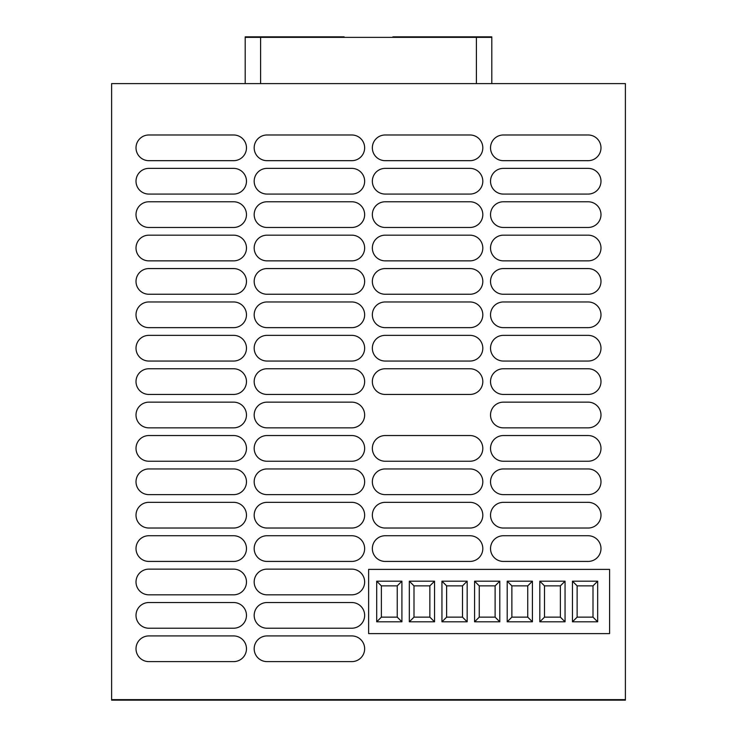 <?xml version="1.0" encoding="UTF-8"?>
<svg xmlns="http://www.w3.org/2000/svg" width="737" height="737" viewBox="0 0 737 737"><rect width="100%" height="100%" fill="white"/><g stroke="black" fill="none" stroke-linecap="round" stroke-linejoin="round"><path stroke-width="1.11" d="M625.391 699.634L111.609 699.634L111.609 83.603L625.391 83.603L625.391 699.634L111.609 699.634L111.609 700.15L117.773 700.15L117.773 699.634L117.773 700.15L619.227 700.15L619.227 699.634L619.227 700.15L625.391 700.15L625.391 699.634M609.591 633.617L609.591 569.388L368.629 569.388L368.629 633.617L368.629 569.388L609.591 569.388L609.591 633.617L368.629 633.617M503.371 561.428A12.842 12.842 0 0 1 490.529 548.586A12.842 12.842 0 0 1 503.371 535.735L588.144 535.735A12.842 12.842 0 0 1 600.987 548.586A12.842 12.842 0 0 1 588.144 561.428L503.371 561.428M385.202 561.428A12.842 12.842 0 0 1 372.351 548.586A12.842 12.842 0 0 1 385.202 535.735L469.976 535.735A12.842 12.842 0 0 1 482.818 548.586A12.842 12.842 0 0 1 469.976 561.428L385.202 561.428M267.024 661.614A12.842 12.842 0 0 1 254.182 648.772A12.842 12.842 0 0 1 267.024 635.93L351.798 635.93A12.842 12.842 0 0 1 364.649 648.772A12.842 12.842 0 0 1 351.798 661.614L267.024 661.614M148.856 661.614A12.842 12.842 0 0 1 136.013 648.772A12.842 12.842 0 0 1 148.856 635.93L233.629 635.93A12.842 12.842 0 0 1 246.471 648.772A12.842 12.842 0 0 1 233.629 661.614L148.856 661.614M267.024 628.219A12.842 12.842 0 0 1 254.182 615.377A12.842 12.842 0 0 1 267.024 602.534L351.798 602.534A12.842 12.842 0 0 1 364.649 615.377A12.842 12.842 0 0 1 351.798 628.219L267.024 628.219M148.856 628.219A12.842 12.842 0 0 1 136.013 615.377A12.842 12.842 0 0 1 148.856 602.534L233.629 602.534A12.842 12.842 0 0 1 246.471 615.377A12.842 12.842 0 0 1 233.629 628.219L148.856 628.219M267.024 594.823A12.842 12.842 0 0 1 254.182 581.981A12.842 12.842 0 0 1 267.024 569.13L351.798 569.13A12.842 12.842 0 0 1 364.649 581.981A12.842 12.842 0 0 1 351.798 594.823L267.024 594.823M148.856 594.823A12.842 12.842 0 0 1 136.013 581.981A12.842 12.842 0 0 1 148.856 569.13L233.629 569.13A12.842 12.842 0 0 1 246.471 581.981A12.842 12.842 0 0 1 233.629 594.823L148.856 594.823M267.024 561.428A12.842 12.842 0 0 1 254.182 548.586A12.842 12.842 0 0 1 267.024 535.735L351.798 535.735A12.842 12.842 0 0 1 364.649 548.586A12.842 12.842 0 0 1 351.798 561.428L267.024 561.428M148.856 561.428A12.842 12.842 0 0 1 136.013 548.586A12.842 12.842 0 0 1 148.856 535.735L233.629 535.735A12.842 12.842 0 0 1 246.471 548.586A12.842 12.842 0 0 1 233.629 561.428L148.856 561.428M503.371 528.033A12.842 12.842 0 0 1 490.529 515.191A12.842 12.842 0 0 1 503.371 502.339L588.144 502.339A12.842 12.842 0 0 1 600.987 515.191A12.842 12.842 0 0 1 588.144 528.033L503.371 528.033M385.202 528.033A12.842 12.842 0 0 1 372.351 515.191A12.842 12.842 0 0 1 385.202 502.339L469.976 502.339A12.842 12.842 0 0 1 482.818 515.191A12.842 12.842 0 0 1 469.976 528.033L385.202 528.033M267.024 528.033A12.842 12.842 0 0 1 254.182 515.191A12.842 12.842 0 0 1 267.024 502.339L351.798 502.339A12.842 12.842 0 0 1 364.649 515.191A12.842 12.842 0 0 1 351.798 528.033L267.024 528.033M148.856 528.033A12.842 12.842 0 0 1 136.013 515.191A12.842 12.842 0 0 1 148.856 502.339L233.629 502.339A12.842 12.842 0 0 1 246.471 515.191A12.842 12.842 0 0 1 233.629 528.033L148.856 528.033M503.371 494.638A12.842 12.842 0 0 1 490.529 481.786A12.842 12.842 0 0 1 503.371 468.944L588.144 468.944A12.842 12.842 0 0 1 600.987 481.786A12.842 12.842 0 0 1 588.144 494.638L503.371 494.638M385.202 494.638A12.842 12.842 0 0 1 372.351 481.786A12.842 12.842 0 0 1 385.202 468.944L469.976 468.944A12.842 12.842 0 0 1 482.818 481.786A12.842 12.842 0 0 1 469.976 494.638L385.202 494.638M267.024 494.638A12.842 12.842 0 0 1 254.182 481.786A12.842 12.842 0 0 1 267.024 468.944L351.798 468.944A12.842 12.842 0 0 1 364.649 481.786A12.842 12.842 0 0 1 351.798 494.638L267.024 494.638M148.856 494.638A12.842 12.842 0 0 1 136.013 481.786A12.842 12.842 0 0 1 148.856 468.944L233.629 468.944A12.842 12.842 0 0 1 246.471 481.786A12.842 12.842 0 0 1 233.629 494.638L148.856 494.638M503.371 461.242A12.842 12.842 0 0 1 490.529 448.391A12.842 12.842 0 0 1 503.371 435.549L588.144 435.549A12.842 12.842 0 0 1 600.987 448.391A12.842 12.842 0 0 1 588.144 461.242L503.371 461.242M385.202 461.242A12.842 12.842 0 0 1 372.351 448.391A12.842 12.842 0 0 1 385.202 435.549L469.976 435.549A12.842 12.842 0 0 1 482.818 448.391A12.842 12.842 0 0 1 469.976 461.242L385.202 461.242M267.024 461.242A12.842 12.842 0 0 1 254.182 448.391A12.842 12.842 0 0 1 267.024 435.549L351.798 435.549A12.842 12.842 0 0 1 364.649 448.391A12.842 12.842 0 0 1 351.798 461.242L267.024 461.242M148.856 461.242A12.842 12.842 0 0 1 136.013 448.391A12.842 12.842 0 0 1 148.856 435.549L233.629 435.549A12.842 12.842 0 0 1 246.471 448.391A12.842 12.842 0 0 1 233.629 461.242L148.856 461.242M503.371 427.847A12.842 12.842 0 0 1 490.529 414.995A12.842 12.842 0 0 1 503.371 402.153L588.144 402.153A12.842 12.842 0 0 1 600.987 414.995A12.842 12.842 0 0 1 588.144 427.847L503.371 427.847M267.024 427.847A12.842 12.842 0 0 1 254.182 414.995A12.842 12.842 0 0 1 267.024 402.153L351.798 402.153A12.842 12.842 0 0 1 364.649 414.995A12.842 12.842 0 0 1 351.798 427.847L267.024 427.847M148.856 427.847A12.842 12.842 0 0 1 136.013 414.995A12.842 12.842 0 0 1 148.856 402.153L233.629 402.153A12.842 12.842 0 0 1 246.471 414.995A12.842 12.842 0 0 1 233.629 427.847L148.856 427.847M503.371 394.442A12.842 12.842 0 0 1 490.529 381.6A12.842 12.842 0 0 1 503.371 368.758L588.144 368.758A12.842 12.842 0 0 1 600.987 381.6A12.842 12.842 0 0 1 588.144 394.442L503.371 394.442M385.202 394.442A12.842 12.842 0 0 1 372.351 381.6A12.842 12.842 0 0 1 385.202 368.758L469.976 368.758A12.842 12.842 0 0 1 482.818 381.6A12.842 12.842 0 0 1 469.976 394.442L385.202 394.442M267.024 394.442A12.842 12.842 0 0 1 254.182 381.6A12.842 12.842 0 0 1 267.024 368.758L351.798 368.758A12.842 12.842 0 0 1 364.649 381.6A12.842 12.842 0 0 1 351.798 394.442L267.024 394.442M148.856 394.442A12.842 12.842 0 0 1 136.013 381.6A12.842 12.842 0 0 1 148.856 368.758L233.629 368.758A12.842 12.842 0 0 1 246.471 381.6A12.842 12.842 0 0 1 233.629 394.442L148.856 394.442M503.371 361.047A12.842 12.842 0 0 1 490.529 348.205A12.842 12.842 0 0 1 503.371 335.363L588.144 335.363A12.842 12.842 0 0 1 600.987 348.205A12.842 12.842 0 0 1 588.144 361.047L503.371 361.047M385.202 361.047A12.842 12.842 0 0 1 372.351 348.205A12.842 12.842 0 0 1 385.202 335.363L469.976 335.363A12.842 12.842 0 0 1 482.818 348.205A12.842 12.842 0 0 1 469.976 361.047L385.202 361.047M267.024 361.047A12.842 12.842 0 0 1 254.182 348.205A12.842 12.842 0 0 1 267.024 335.363L351.798 335.363A12.842 12.842 0 0 1 364.649 348.205A12.842 12.842 0 0 1 351.798 361.047L267.024 361.047M148.856 361.047A12.842 12.842 0 0 1 136.013 348.205A12.842 12.842 0 0 1 148.856 335.363L233.629 335.363A12.842 12.842 0 0 1 246.471 348.205A12.842 12.842 0 0 1 233.629 361.047L148.856 361.047M503.371 327.652A12.842 12.842 0 0 1 490.529 314.81A12.842 12.842 0 0 1 503.371 301.967L588.144 301.967A12.842 12.842 0 0 1 600.987 314.81A12.842 12.842 0 0 1 588.144 327.652L503.371 327.652M385.202 327.652A12.842 12.842 0 0 1 372.351 314.81A12.842 12.842 0 0 1 385.202 301.967L469.976 301.967A12.842 12.842 0 0 1 482.818 314.81A12.842 12.842 0 0 1 469.976 327.652L385.202 327.652M267.024 327.652A12.842 12.842 0 0 1 254.182 314.81A12.842 12.842 0 0 1 267.024 301.967L351.798 301.967A12.842 12.842 0 0 1 364.649 314.81A12.842 12.842 0 0 1 351.798 327.652L267.024 327.652M148.856 327.652A12.842 12.842 0 0 1 136.013 314.81A12.842 12.842 0 0 1 148.856 301.967L233.629 301.967A12.842 12.842 0 0 1 246.471 314.81A12.842 12.842 0 0 1 233.629 327.652L148.856 327.652M503.371 294.256A12.842 12.842 0 0 1 490.529 281.414A12.842 12.842 0 0 1 503.371 268.572L588.144 268.572A12.842 12.842 0 0 1 600.987 281.414A12.842 12.842 0 0 1 588.144 294.256L503.371 294.256M385.202 294.256A12.842 12.842 0 0 1 372.351 281.414A12.842 12.842 0 0 1 385.202 268.572L469.976 268.572A12.842 12.842 0 0 1 482.818 281.414A12.842 12.842 0 0 1 469.976 294.256L385.202 294.256M267.024 294.256A12.842 12.842 0 0 1 254.182 281.414A12.842 12.842 0 0 1 267.024 268.572L351.798 268.572A12.842 12.842 0 0 1 364.649 281.414A12.842 12.842 0 0 1 351.798 294.256L267.024 294.256M148.856 294.256A12.842 12.842 0 0 1 136.013 281.414A12.842 12.842 0 0 1 148.856 268.572L233.629 268.572A12.842 12.842 0 0 1 246.471 281.414A12.842 12.842 0 0 1 233.629 294.256L148.856 294.256M503.371 260.861A12.842 12.842 0 0 1 490.529 248.019A12.842 12.842 0 0 1 503.371 235.167L588.144 235.167A12.842 12.842 0 0 1 600.987 248.019A12.842 12.842 0 0 1 588.144 260.861L503.371 260.861M385.202 260.861A12.842 12.842 0 0 1 372.351 248.019A12.842 12.842 0 0 1 385.202 235.167L469.976 235.167A12.842 12.842 0 0 1 482.818 248.019A12.842 12.842 0 0 1 469.976 260.861L385.202 260.861M267.024 260.861A12.842 12.842 0 0 1 254.182 248.019A12.842 12.842 0 0 1 267.024 235.167L351.798 235.167A12.842 12.842 0 0 1 364.649 248.019A12.842 12.842 0 0 1 351.798 260.861L267.024 260.861M148.856 260.861A12.842 12.842 0 0 1 136.013 248.019A12.842 12.842 0 0 1 148.856 235.167L233.629 235.167A12.842 12.842 0 0 1 246.471 248.019A12.842 12.842 0 0 1 233.629 260.861L148.856 260.861M503.371 227.466A12.842 12.842 0 0 1 490.529 214.624A12.842 12.842 0 0 1 503.371 201.772L588.144 201.772A12.842 12.842 0 0 1 600.987 214.624A12.842 12.842 0 0 1 588.144 227.466L503.371 227.466M385.202 227.466A12.842 12.842 0 0 1 372.351 214.624A12.842 12.842 0 0 1 385.202 201.772L469.976 201.772A12.842 12.842 0 0 1 482.818 214.624A12.842 12.842 0 0 1 469.976 227.466L385.202 227.466M267.024 227.466A12.842 12.842 0 0 1 254.182 214.624A12.842 12.842 0 0 1 267.024 201.772L351.798 201.772A12.842 12.842 0 0 1 364.649 214.624A12.842 12.842 0 0 1 351.798 227.466L267.024 227.466M148.856 227.466A12.842 12.842 0 0 1 136.013 214.624A12.842 12.842 0 0 1 148.856 201.772L233.629 201.772A12.842 12.842 0 0 1 246.471 214.624A12.842 12.842 0 0 1 233.629 227.466L148.856 227.466M503.371 194.071A12.842 12.842 0 0 1 490.529 181.228A12.842 12.842 0 0 1 503.371 168.377L588.144 168.377A12.842 12.842 0 0 1 600.987 181.228A12.842 12.842 0 0 1 588.144 194.071L503.371 194.071M385.202 194.071A12.842 12.842 0 0 1 372.351 181.228A12.842 12.842 0 0 1 385.202 168.377L469.976 168.377A12.842 12.842 0 0 1 482.818 181.228A12.842 12.842 0 0 1 469.976 194.071L385.202 194.071M267.024 194.071A12.842 12.842 0 0 1 254.182 181.228A12.842 12.842 0 0 1 267.024 168.377L351.798 168.377A12.842 12.842 0 0 1 364.649 181.228A12.842 12.842 0 0 1 351.798 194.071L267.024 194.071M148.856 194.071A12.842 12.842 0 0 1 136.013 181.228A12.842 12.842 0 0 1 148.856 168.377L233.629 168.377A12.842 12.842 0 0 1 246.471 181.228A12.842 12.842 0 0 1 233.629 194.071L148.856 194.071M503.371 160.675A12.842 12.842 0 0 1 490.529 147.824A12.842 12.842 0 0 1 503.371 134.982L588.144 134.982A12.842 12.842 0 0 1 600.987 147.824A12.842 12.842 0 0 1 588.144 160.675L503.371 160.675M385.202 160.675A12.842 12.842 0 0 1 372.351 147.824A12.842 12.842 0 0 1 385.202 134.982L469.976 134.982A12.842 12.842 0 0 1 482.818 147.824A12.842 12.842 0 0 1 469.976 160.675L385.202 160.675M267.024 160.675A12.842 12.842 0 0 1 254.182 147.824A12.842 12.842 0 0 1 267.024 134.982L351.798 134.982A12.842 12.842 0 0 1 364.649 147.824A12.842 12.842 0 0 1 351.798 160.675L267.024 160.675M148.856 160.675A12.842 12.842 0 0 1 136.013 147.824A12.842 12.842 0 0 1 148.856 134.982L233.629 134.982A12.842 12.842 0 0 1 246.471 147.824A12.842 12.842 0 0 1 233.629 160.675L148.856 160.675M572.456 581.189L597.67 581.189L597.67 621.816L572.456 621.816L572.456 581.189L577.126 585.86L577.126 617.145L592.999 617.145L592.999 585.86L577.126 585.86M539.825 621.816L539.825 581.189L544.505 585.86L544.505 617.145L539.825 621.816L565.049 621.816L565.049 581.189L539.825 581.189M507.203 581.189L532.418 581.189L532.418 621.816L507.203 621.816L507.203 581.189L511.874 585.86L511.874 617.145L527.747 617.145L527.747 585.86L511.874 585.86M474.573 621.816L474.573 581.189L479.253 585.86L479.253 617.145L474.573 621.816L499.797 621.816L499.797 581.189L474.573 581.189M441.951 621.816L441.951 581.189L446.622 585.86L446.622 617.145L441.951 621.816L467.166 621.816L467.166 581.189L441.951 581.189M409.33 621.816L409.33 581.189L414.001 585.86L414.001 617.145L409.33 621.816L434.544 621.816L434.544 581.189L409.33 581.189M376.699 621.816L376.699 581.189L381.379 585.86L381.379 617.145L376.699 621.816L401.914 621.816L401.914 581.189L376.699 581.189M572.456 621.816L577.126 617.145M597.67 621.816L592.999 617.145M597.67 581.189L592.999 585.86M565.049 581.189L560.369 585.86L544.505 585.86M565.049 621.816L560.369 617.145L560.369 585.86M560.369 617.145L544.505 617.145M507.203 621.816L511.874 617.145M532.418 621.816L527.747 617.145M532.418 581.189L527.747 585.86M499.797 581.189L495.117 585.86L479.253 585.86M499.797 621.816L495.117 617.145L495.117 585.86M495.117 617.145L479.253 617.145M467.166 581.189L462.495 585.86L446.622 585.86M467.166 621.816L462.495 617.145L462.495 585.86M462.495 617.145L446.622 617.145M434.544 581.189L429.864 585.86L414.001 585.86M434.544 621.816L429.864 617.145L429.864 585.86M429.864 617.145L414.001 617.145M401.914 581.189L397.243 585.86L381.379 585.86M401.914 621.816L397.243 617.145L397.243 585.86M397.243 617.145L381.379 617.145M491.809 83.603L491.809 36.85L392.904 36.85L392.904 37.366M245.191 83.603L245.191 36.85L344.096 36.85L344.096 37.366M260.603 83.603L260.603 37.366L491.809 37.366M260.603 37.366L245.191 37.366M476.397 83.603L476.397 37.366"/></g></svg>
